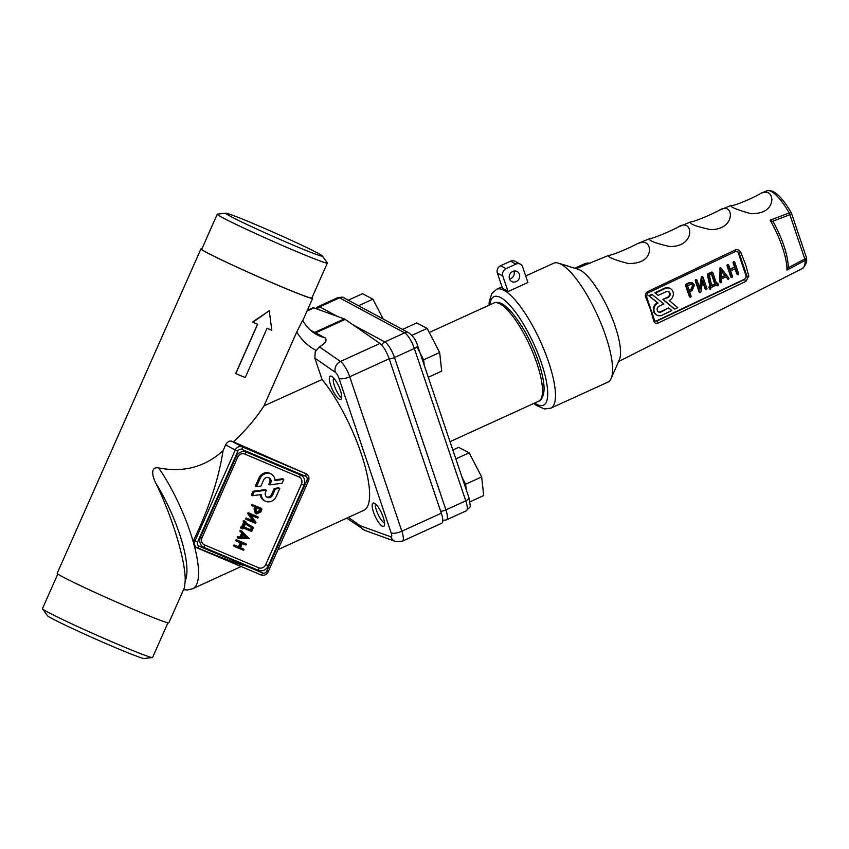 <?xml version="1.0" encoding="UTF-8"?>
<svg xmlns="http://www.w3.org/2000/svg" width="849" height="849" viewBox="0 0 849 849"><rect width="100%" height="100%" fill="white"/><g stroke="black" fill="none" stroke-linecap="round" stroke-linejoin="round"><path stroke-width="1.27" d="M358.543 305.736L372.923 299.177L362.481 293.712L348.26 300.196M372.923 299.177L383.239 319.044M411.945 335.334L427.153 328.393L416.71 322.928L402.49 329.423M416.912 346.87L423.63 359.806L424.224 365.261M427.153 328.393L439.655 352.494L423.63 359.806M439.655 352.494L441.713 371.13L428.278 377.264M333.774 378.176A11.366 3.173 -114.5 0 0 333.445 378.771A11.366 3.173 -114.5 0 0 334.453 385.945A11.366 3.173 -114.5 0 0 341.638 398.054M455.839 458.885L469.157 452.804L458.704 447.349L452.846 450.023M462.079 477.382L465.623 484.227L466.228 489.671M469.157 452.804L481.659 476.905L465.623 484.227M481.659 476.905L483.707 495.551L469.996 501.801M375.311 503.839A11.366 3.173 -114.5 0 0 376.457 510.366A11.366 3.173 -114.5 0 0 384.47 522.973A11.366 3.173 -114.5 0 0 384.555 523.005L384.47 522.973M730.066 269.175L734.523 267.074L733.005 262.596L733.398 261.672L734.809 262.288L738.662 273.707L738.269 274.651L737.463 274.301L735.531 268.602L730.649 270.916L732.581 276.625L732.188 277.549L731.371 277.198L727.508 265.779L727.901 264.856L728.718 265.206L730.225 269.653L734.523 267.074M738.269 274.651L736.868 274.036L737.675 274.376L736.868 274.036L735.107 268.804M732.188 277.549L730.777 276.933L731.594 277.283L730.777 276.933L726.924 265.504L727.317 264.58L728.718 265.206M721.289 282.685L719.825 281.857L720.026 267.881L721.374 268.422L728.994 278.323L727.88 279.066L726.075 276.753L721.65 278.843L721.692 281.995L721.289 282.685L720.451 282.377L720.228 268.963L720.61 268.146L721.374 268.422M728.569 279.236L725.799 276.88M710.655 289.201L709.244 288.596L710.072 288.936L708.819 287.333L709.881 286.102L707.366 274.683L707.779 273.834L711.441 272.094L712.863 272.709L716.503 283.513L717.936 283.566L718.36 284.829L717.967 285.742L716.927 284.776L710.836 287.652L710.655 289.201L709.414 287.599L710.475 286.368L709.881 286.102M716.344 283.035L717.936 283.566M717.967 285.742L716.503 284.977M706.58 289.679L705.763 289.329L702.728 280.34L700.913 291.971L700.467 292.672L699.672 292.215L695.809 280.786L696.201 279.862L697.018 280.212L700.054 289.201L702.303 276.87L703.11 277.326L706.973 288.756L706.58 289.679L705.169 289.053L705.986 289.403L705.169 289.053L702.569 281.348M700.467 292.672L699.077 291.939L699.884 292.396L699.077 291.939L695.214 280.52L695.607 279.597L697.018 280.212M699.618 287.917L701.274 277.294L701.72 276.604L703.11 277.326M690.736 297.171L689.919 296.821L686.066 285.402L686.459 284.479L689.505 283.035L692.572 282.982L694.44 285.115L692.062 290.645L689.632 291.801L691.128 296.248L690.736 297.171L689.324 296.556L690.152 296.906L689.324 296.556L685.472 285.126L685.865 284.203L688.91 282.77L692.264 282.855M656.967 315.128A6.76 6.017 -65.4 0 1 656.659 315A6.76 6.017 -65.4 0 1 653.677 311.604A6.76 6.017 -65.4 0 1 657.434 302.806L648.816 295.675L651.82 294.253L663.833 303.963L659.089 306.213A3.258 2.897 114.6 0 0 658.718 312.082A3.258 2.897 114.6 0 0 661.053 312.029L668.428 307.985L660.458 311.763A3.258 2.897 114.6 0 1 658.431 311.933M654.961 320.996A2.844 2.526 114.6 0 0 656.585 320.816L744.34 279.257A2.844 2.526 114.6 0 0 745.921 275.564L738.206 252.715A2.844 2.526 114.6 0 0 737.208 251.421M669.702 288.267A6.76 6.017 114.6 0 0 669.405 288.119A6.76 6.017 114.6 0 0 664.555 288.225L654.834 292.831L658.219 295.41L666.2 291.632A3.258 2.897 -65.4 0 1 668.163 297.458L662.825 299.432L674.233 308.877L677.831 307.72L669.235 300.588A6.76 6.017 114.6 0 0 673.321 294.401A6.76 6.017 114.6 0 0 669.999 288.395A6.76 6.017 114.6 0 0 665.138 288.501L655.417 293.096L658.219 295.41M668.237 291.462A3.258 2.897 -65.4 0 1 667.579 297.182L662.825 299.432M806.412 257.682A2.844 2.324 -179.9 0 1 805.192 260.388L786.97 270.099A43.554 12.151 -114.5 0 0 782.407 247.239A43.554 12.151 -114.5 0 0 770.128 220.209L789.167 212.95A2.844 0.849 -29.8 0 1 791.226 212.706C781.547 196.193 773.397 188.913 766.796 190.866L760.906 193.264C752.925 198.326 732.464 206.7 731 205.479C730.044 206.912 736.73 209.661 751.047 213.725C763.898 213.661 770.85 209.045 771.9 199.865C771.306 192.893 767.645 190.685 760.906 193.264M745.645 264.644L748.807 276.063L745.825 281.422L658.187 323.002C655.916 323.83 654.452 323.193 653.804 321.081L650.567 309.662L645.866 297.553C644.922 294.974 645.505 293.001 647.596 291.632L735.213 249.977C737.632 249.213 739.511 250.041 740.848 252.471L745.645 264.644M525.711 275.989L553.665 263.232A65.341 18.243 65.5 0 1 558.493 263.169L578.233 269.313A51.131 14.274 65.5 0 1 615.207 326.409A51.131 14.274 65.5 0 1 619.42 359.583L611.121 378.527A65.341 18.243 65.5 0 1 607.916 382.124L550.831 408.167L544.432 408.963L536.398 405.429L533.819 403.445M710.369 229.58C736.539 230.175 734.311 200.576 719.188 210.297C710.868 214.893 693.431 222.024 690.789 221.886C688.857 223.722 695.384 226.28 710.369 229.58M628.61 263.593C641.579 263.455 648.572 258.924 649.591 249.988C649.007 242.814 644.879 240.734 637.196 243.759C629.045 248.301 611.089 255.645 608.903 255.305C607.099 256.929 613.668 259.688 628.61 263.593M802.252 268.592C805.754 265.366 807.187 261.97 806.55 258.404A2.844 2.844 0 0 0 806.401 257.491A2.844 0.945 -18.7 0 1 804.799 258.987L789.846 214.691L772.484 221.377L773.927 223.054C782.608 239.429 787.405 253.84 788.318 266.289L788.169 267.817L804.799 258.987A2.844 0.732 62 0 1 805.192 260.388A42.715 11.928 -114.5 0 1 802.252 268.592L618.55 361.578M669.521 246.507C696.562 247.261 693.378 216.994 678.118 227.054C669.893 231.586 652.446 238.718 649.92 238.569C647.946 240.341 654.483 242.984 669.521 246.507M558.493 263.169A65.341 18.243 65.5 0 1 605.74 336.119A65.341 18.243 65.5 0 1 611.121 378.527M520.384 264.188A5.678 5.115 118.3 0 1 522.655 266.926L527.919 282.505L508.063 291.568L502.799 275.989L497.376 273.06A5.678 5.115 -61.7 0 1 500.634 265.726L510.557 261.195A5.678 5.115 -61.7 0 1 514.961 261.269L520.384 264.188A5.678 5.115 118.3 0 0 515.98 264.113L510.557 261.195M497.376 273.06L502.64 288.649A65.341 18.243 65.5 0 1 508.063 291.568M513.889 271.075A5.678 5.115 -61.7 0 1 513.985 271.351A5.678 5.115 -61.7 0 1 509.58 279.066M512.732 271.457A5.678 5.115 -61.7 0 1 517.137 271.531A5.678 5.115 -61.7 0 1 519.408 274.269A5.678 5.115 -61.7 0 1 517.752 280.531A5.678 5.115 -61.7 0 1 511.745 281.539A5.678 5.115 -61.7 0 1 509.22 276.445A5.678 5.115 -61.7 0 1 512.732 271.457M500.634 265.726L506.057 268.645L515.98 264.113M506.057 268.645A5.678 5.115 118.3 0 0 502.799 275.989M655.417 293.096L654.834 292.831M663.409 299.708L674.828 309.142M669.023 308.261L671.814 310.564L662.103 315.17A6.76 6.017 -65.4 0 1 657.253 315.276A6.76 6.017 -65.4 0 1 654.261 311.87A6.76 6.017 -65.4 0 1 658.028 303.082L648.816 295.675M649.4 295.951L652.414 294.529M658.028 303.082L657.434 302.806M693.23 285.688L691.648 289.382L689.197 290.538L687.488 285.455L691.977 284.256L693.23 285.688M691.67 284.139L692.635 285.413L691.054 289.116L689.038 290.071M701.868 277.57L701.274 277.294M710.475 286.368L707.949 274.949L712.035 272.37L712.863 272.709M715.293 284.086L711.685 285.795L709.361 275.097L711.865 273.909L715.293 284.086L711.579 285.296M711.43 274.11L714.709 283.81M725.216 275.638L721.629 277.347L721.533 270.895L725.216 275.638L721.618 276.795M721.544 271.393L724.632 275.373M735.107 267.339L733.6 262.872L733.992 261.948L734.809 262.288M788.169 267.817L786.97 270.099M770.128 220.209L772.484 221.377M653.804 321.081A1.422 0.785 -12.6 0 0 654.505 320.179L655.216 321.166L657.052 321.028L744.679 279.417L746.897 276.021A1.422 0.817 -11.8 0 0 748.807 276.063M745.921 275.564L746.897 276.021L739.182 253.161L737.473 251.527L735.531 251.378M645.866 297.553L646.705 297.065L654.505 320.179A1.422 0.785 -12.6 0 0 654.335 319.914M647.596 291.632L646.62 297.054M738.206 252.715L739.182 253.161L740.848 252.471M201.892 248.884A61.075 2.26 23.9 0 0 200.958 248.884L57.191 573.319A61.075 2.26 23.9 0 0 112.11 600.126A61.075 2.26 23.9 0 0 168.866 622.805L184.498 587.519L185.199 580.663C185.751 561.55 172.75 518.145 156.216 483.856C153.436 479.271 148.862 466.069 158.699 467.926L158.699 467.926C183.671 472.734 205.118 466.992 223.054 450.692L225.632 444.855C227.405 441.767 229.495 440.557 231.904 441.257A61.075 2.26 23.9 0 0 233.401 441.841C245.892 430.188 256.09 418.196 263.986 405.896L322.079 379.514L314.852 358.119L315.223 351.698L319.404 346.859C325.4 343.346 327.332 340.364 325.199 337.923L310.341 330.112M302.467 320.71L296.747 331.98L263.986 405.896M200.958 248.884A61.075 2.26 23.9 0 0 255.878 275.692A61.075 2.26 23.9 0 0 312.644 298.37A61.075 2.26 23.9 0 0 312.018 297.681M235.789 373.581L257.64 324.276L252.514 322.058L269.26 310.692L271.797 330.25L267.074 328.255L245.223 377.572L240.5 375.576L235.682 373.528L257.534 324.222M57.817 574.009L42.45 608.68A60.226 2.229 23.9 0 0 42.503 608.86L47.512 615.748A52.84 1.953 23.9 0 0 115.952 647.861A52.84 1.953 23.9 0 0 143.937 658.474L152.406 657.561A60.226 2.229 23.9 0 0 152.576 657.476L167.943 622.805M42.503 608.86A60.226 2.229 23.9 0 0 96.606 635.116A60.226 2.229 23.9 0 0 152.406 657.561M225.887 213.216L217.418 214.128A60.226 2.229 23.9 0 0 217.248 214.213L201.733 249.224A60.226 2.229 23.9 0 0 255.899 275.66A60.226 2.229 23.9 0 0 311.859 298.02L327.374 263.01A60.226 2.229 23.9 0 0 327.321 262.829L322.312 255.942A52.84 1.953 23.9 0 0 253.883 223.818A52.84 1.953 23.9 0 0 225.887 213.216A52.84 1.953 23.9 0 0 225.738 213.311A52.84 1.953 23.9 0 0 294.221 245.563A52.84 1.953 23.9 0 0 322.344 256.122A52.84 1.953 23.9 0 0 322.312 255.942M217.248 214.213A60.226 2.229 23.9 0 0 295.303 250.996A60.226 2.229 23.9 0 0 327.374 263.01M256.483 486.636L260.94 486.053L263.593 480.067A4.266 3.842 -61.7 0 1 270.682 483.049L269.876 484.864L282.08 483.251L283.799 479.356L275.012 480.523A8.522 7.683 118.3 0 0 271.181 474.05A8.522 7.683 118.3 0 0 260.059 478.571L256.483 486.636L255.39 486.053L258.977 477.987A8.522 7.683 118.3 0 1 270.099 473.466L271.181 474.05M283.799 479.356L282.717 478.772L274.949 479.802M269.876 484.864L268.793 484.28L269.589 482.465A4.266 3.842 -61.7 0 0 268.592 477.562M259.645 509.029L258.775 511.002L255.963 512.276M257.045 512.87L256.08 509.984L257.003 507.904L260.781 509.506L259.858 511.586L256.865 512.785M256.589 513.9L255.146 509.591L256.058 507.511L252.503 505.399L253.204 505.081L261.704 508.668L261.948 509.389L260.802 511.979L256.589 513.9L255.241 513.189L254.053 509.007L254.933 507.033M252.62 506.046L251.421 504.815L252.121 504.497L260.622 508.084L261.948 509.389M252.747 506.11L251.665 505.526M260.622 508.084L260.866 508.806L260.622 508.084M245.361 524.035L251.442 527.547L250.497 529.68L244.066 526.964M244.013 527.07L245.372 524.003L252.524 528.131L251.58 530.264L244.013 527.07M246.083 522.4L245.839 522.973L253.49 527.356L251.591 531.495L243.557 528.11L242.623 528.948L241.689 528.545L241.456 527.834L242.623 527.707L244.915 522.517L244.215 521.604L245.849 521.679L246.083 522.4L244.767 521.095L245 521.817L244.767 521.095L243.122 521.021L244.448 522.326M241.689 528.545L241.456 527.834M252.524 528.131L251.442 527.547M251.58 530.264L250.497 529.68M242.623 527.707L241.53 527.123L243.812 521.986M241.562 528.481L240.363 527.25L241.53 527.123M240.607 527.961L240.363 527.25M242.294 543.604L240.447 547.764L243.769 549.176L243.323 550.205L234.833 546.618L234.579 545.896L239.514 547.372L241.349 543.211L237.104 541.418L237.561 540.389L246.061 543.976L245.605 545.005L242.294 543.604M236.977 541.344L235.778 540.123L236.478 539.805L244.979 543.392L246.306 544.687M237.104 541.418L236.86 540.707M234.833 546.618L233.496 545.313L234.186 544.994L238.42 546.788L240.225 542.734M240.49 547.658L244.013 549.887M244.979 543.392L245.212 544.103L244.979 543.392M236.022 540.834L235.778 540.123M239.514 547.372L238.42 546.788M233.74 546.034L234.695 546.544M242.687 548.592L242.931 549.303L242.687 548.592M243.483 534.721L246.008 537.12L242.485 536.95M242.262 537.47L243.621 534.403L247.101 537.704L242.262 537.47M241.127 537.417L242.803 533.639L241.105 532.036L241.678 531.092L249.139 538.563L238.452 538.362L238.771 537.3L241.127 537.417L240.044 536.823L241.721 533.055L239.906 530.848L241.838 531.187M238.452 538.362L237.158 537.046L240.044 536.823M247.101 537.704L246.008 537.12M237.37 537.778L237.158 537.046L238.336 538.298M242.803 533.639L241.721 533.055M255.262 523.196L246.772 519.609L247.229 518.58L253.915 521.392L248.778 513.634L258.022 516.967L257.565 518.007L250.89 515.184L255.931 522.315L255.262 523.196M248.874 514.271L247.781 513.677L248.439 512.796L256.939 516.383L258.266 517.688M246.772 519.609L245.446 518.304L246.146 517.996L252.822 520.808L247.781 513.677M256.939 516.383L257.183 517.105L256.939 516.383M253.915 521.392L252.822 520.808M245.69 519.026L246.635 519.535M261.248 494.564A8.522 7.683 118.3 0 0 265.079 501.016A8.522 7.683 118.3 0 0 265.673 501.303A8.522 7.683 118.3 0 0 276.201 496.506L279.777 488.44L275.309 489.035L272.667 495.009A4.266 3.842 -61.7 0 1 265.578 492.027L266.384 490.213L254.18 491.836L252.45 495.72L261.248 494.564M252.45 495.72L251.368 495.137L253.098 491.242L254.18 491.836M266.384 490.213L265.302 489.629L253.098 491.242M275.309 489.035L274.227 488.451L271.574 494.426A4.266 3.842 -61.7 0 1 266.586 496.93M279.777 488.44L278.695 487.857L274.227 488.451M260.219 494.691A8.522 7.683 118.3 0 0 263.997 500.432L265.079 501.016M237.678 457.229A5.678 5.115 118.3 0 1 244.703 454.035L298.997 476.947A5.678 5.115 118.3 0 1 301.416 484.132L265.758 564.585A5.678 5.115 118.3 0 1 258.733 567.79L204.45 544.878A5.678 5.115 118.3 0 1 202.03 537.693L237.678 457.229L236.181 456.656A8.14 7.333 -61.7 0 1 246.242 452.071L300.525 474.984A8.14 7.333 -61.7 0 1 303.995 485.278L268.348 565.742L265.758 564.585M268.178 571.77L266.671 571.197L306.935 480.354A3.226 2.908 118.3 0 0 305.555 476.289L241.827 449.386A3.226 2.908 118.3 0 0 237.847 451.201L235.258 450.044L195.005 540.887A5.678 5.115 118.3 0 0 197.032 547.881A5.678 5.115 118.3 0 0 197.424 548.072L261.152 574.975A5.678 5.115 118.3 0 0 268.178 571.77L308.431 480.927A5.678 5.115 118.3 0 0 306.404 473.933A5.678 5.115 118.3 0 0 306.011 473.742L242.283 446.85A5.678 5.115 118.3 0 0 235.258 450.044L225.632 444.855M223.054 450.692C218.851 478.358 209.056 508.18 193.678 540.176L193.169 541.62L194.485 546.406L195.557 547.064M242.963 565.169C237.752 563.948 222.183 558.016 196.246 547.35M306.404 473.933L233.401 441.841M315.138 333.105L314.215 332.606L344.28 318.895A14.2 3.969 65.5 0 1 344.726 319.097A14.2 3.969 65.5 0 1 345.203 319.394L315.138 333.105M319.404 346.859L340.481 361.451L379.938 343.452A14.2 3.969 65.5 0 1 389.171 358.777L349.714 376.776L401.842 531.209A14.2 3.969 65.5 0 1 402.32 541.206L395.411 541.45L365.081 530.455A8.522 7.896 109.9 0 1 360.538 525.839L390.869 536.844A8.522 7.896 109.9 0 0 395.411 541.45M390.869 536.844A5.678 1.581 -114.5 0 0 391.145 532.854A8.522 2.834 -18.7 0 0 401.842 531.209L441.31 513.199A14.2 3.969 65.5 0 1 441.777 523.196L402.32 541.206M307.327 310.352L312.782 307.869A14.2 3.969 65.5 0 1 313.939 307.89L307.02 311.042M344.28 318.895L313.939 307.89M379.938 343.452L345.203 319.394M441.31 513.199L389.171 358.777M374.515 503.298A12.788 3.566 65.5 0 1 382.506 515.311A12.788 3.566 65.5 0 1 383.684 526.359A12.788 3.566 65.5 0 1 373.496 512.096A12.788 3.566 65.5 0 1 373.072 503.096A12.788 3.566 65.5 0 1 374.515 503.298M331.662 376.351A12.788 3.566 65.5 0 1 339.642 388.354A12.788 3.566 65.5 0 1 340.82 399.401A12.788 3.566 65.5 0 1 330.632 385.149A12.788 3.566 65.5 0 1 330.208 376.149A12.788 3.566 65.5 0 1 331.662 376.351M277.973 549.664L363.86 510.313A80.655 22.52 -114.5 0 0 362.374 457.197A80.655 22.52 -114.5 0 0 322.079 379.514M252.917 322.28L269.26 310.692M353.11 324.87L384.777 341.935L404.633 332.872A5.678 5.115 118.3 0 1 409.038 332.946C413.208 336.098 416.042 340.279 417.559 345.501A5.678 1.889 161.3 0 1 414.344 348.493L394.488 357.546L445.916 509.899L465.772 500.836L414.344 348.493A14.2 3.969 -114.5 0 0 404.633 332.872L339.558 297.808L319.702 306.871L337.371 316.39M440.652 511.268A5.678 1.889 161.3 0 0 445.916 509.899A14.2 3.969 65.5 0 1 446.394 519.896L466.25 510.833A14.2 3.969 -114.5 0 0 465.772 500.836A5.678 1.889 161.3 0 0 468.988 497.854L417.559 345.501M381.742 345.097A5.678 5.115 -61.7 0 1 384.777 341.935A14.2 3.969 65.5 0 1 394.488 357.546A5.678 1.889 -18.7 0 1 389.224 358.925M409.038 332.946L343.972 297.882A5.678 5.115 -61.7 0 0 339.558 297.808A14.2 3.969 -114.5 0 0 337.955 297.585L318.099 306.638A14.2 3.969 65.5 0 1 319.702 306.871A5.678 5.115 -61.7 0 0 317.186 309.068M806.401 257.491L791.448 213.205A2.844 0.945 -18.7 0 1 789.846 214.691A2.844 0.849 -111 0 0 789.167 212.95A42.715 11.928 -114.5 0 0 766.796 190.866M534.7 403.042A59.663 16.651 -114.5 0 0 533.894 344.078A59.663 16.651 -114.5 0 0 489.884 304.823M489.003 305.226L489.215 301.841L491.783 293.605L496.591 289.276A65.341 18.243 65.5 0 1 540.304 341.149A65.341 18.243 65.5 0 1 550.831 408.167M586.924 264.272L585.555 263.53L575.049 268.326M656.585 320.816L658.187 323.002M745.825 281.422L744.34 279.257M668.163 297.458L667.579 297.182M665.138 288.501L664.555 288.225M661.053 312.029L660.458 311.763M689.505 283.035L688.91 282.77M686.066 285.402L685.472 285.126M686.459 284.479L685.865 284.203M691.648 289.382L691.054 289.116M695.809 280.786L695.214 280.52M709.806 286.686L709.212 286.41M707.949 274.949L707.366 274.683M708.374 274.1L707.779 273.834M709.414 287.599L708.819 287.333M720.408 282.123L719.825 281.857M720.228 268.963L719.634 268.698M733.6 262.872L733.005 262.596M727.508 265.779L726.924 265.504M735.213 249.977L735.436 251.506L647.628 293.096M737.516 251.548L735.255 251.484M589.291 263.307A5.678 5.115 118.3 0 0 585.555 263.53A2.844 0.796 -114.5 0 0 585.237 263.487L589.97 263.604M493.863 303.019C501.345 299.676 511.873 309.461 525.457 332.362C539.073 357.206 545.557 382.294 543.795 392.27C542.967 397.343 541.259 400.325 538.669 401.227A53.975 15.07 -114.5 0 0 536.865 363.223A53.975 15.07 -114.5 0 0 493.863 303.019L429.276 332.479M260.059 478.571L258.977 477.987M270.682 483.049L269.589 482.465M259.858 511.586L258.775 511.002M253.204 505.081L252.121 504.497M255.146 509.591L254.053 509.007M244.915 521.286L243.822 520.702M244.321 522.252L243.366 521.742M242.156 527.516L241.063 526.932M237.561 540.389L236.478 539.805M235.269 545.578L234.186 544.994M238.771 537.3L237.688 536.717M240.989 531.432L239.906 530.848M241.105 532.036L240.012 531.453M249.532 513.38L248.439 512.796M248.778 513.634L247.696 513.051M247.229 518.58L246.146 517.996M272.667 495.009L271.574 494.426M193.678 540.176L197.594 542.044A3.226 2.908 118.3 0 0 198.963 546.119L262.691 573.011A3.226 2.908 118.3 0 0 266.671 571.197M237.847 451.201L197.594 542.044M241.827 449.386A2.844 1.231 -67.1 0 0 242.283 446.85L231.904 441.257M197.424 548.072A2.844 1.231 -67.1 0 0 198.963 546.119M305.555 476.289A2.844 1.231 -67.1 0 0 306.011 473.742L304.759 473.073M261.152 574.975A2.844 1.231 -67.1 0 0 262.691 573.011M306.935 480.354L308.431 480.927M268.348 565.742A8.14 7.333 -61.7 0 1 258.287 570.326L203.993 547.414A8.14 7.333 -61.7 0 1 200.523 537.12L202.03 537.693M200.523 537.12L236.181 456.656M244.703 454.035A2.844 1.231 -67.1 0 0 246.242 452.071M203.993 547.414A2.844 1.231 -67.1 0 0 204.45 544.878M298.997 476.947A2.844 1.231 -67.1 0 0 300.525 474.984M258.287 570.326A2.844 1.231 -67.1 0 0 258.733 567.79M301.416 484.132L303.995 485.278M302.796 320.508C306.245 326.759 310.936 331.481 316.857 334.686A44.562 40.158 118.3 0 0 325.199 337.923M315.966 350.34A58.772 52.956 -61.7 0 1 296.747 331.98M335.323 372.297A8.522 7.408 124.7 0 1 335.896 366.015A8.522 7.408 124.7 0 1 340.481 361.451A14.2 3.969 65.5 0 1 349.714 376.776A8.522 2.834 161.3 0 1 339.016 378.421A5.678 1.581 -114.5 0 0 335.323 372.297L314.852 358.119M391.145 532.854L339.016 378.421M348.323 517.434L360.167 525.637A5.678 1.581 -114.5 0 0 360.358 525.754A5.678 1.581 -114.5 0 0 360.538 525.839M360.167 525.637A8.522 7.408 124.7 0 0 362.756 529.245A8.522 7.408 124.7 0 0 363.223 529.543M158.699 467.926A80.952 22.594 65.5 0 1 193.169 541.598M185.199 580.663A72.43 20.217 -114.5 0 0 156.216 483.856M194.485 546.406A80.952 22.594 65.5 0 1 192.787 588.686A80.952 22.594 65.5 0 1 192.776 588.697L187.332 589.981L183.543 589.705M442.796 520.405L446.394 519.896M318.099 306.638L315.711 308.527M343.972 297.882C344.057 297.086 342.051 296.991 337.955 297.585M468.988 497.854C470.569 509.549 471.535 504.964 466.25 510.833M333.445 378.771L333.678 378.06M731 205.479L719.188 210.297M690.789 221.886L678.118 227.054M649.92 238.569L637.196 243.759M608.903 255.305L576.153 268.666M496.591 289.276L502.014 286.803M669.999 288.395L669.405 288.119M691.977 282.706L692.572 282.982M689.632 296.959L690.226 297.224M705.477 289.456L706.06 289.721M699.427 292.438L700.022 292.703M696.127 279.544L696.721 279.809M702.165 276.562L702.76 276.838M711.971 272.041L712.555 272.317M717.044 282.897L717.638 283.173M716.853 285.529L717.447 285.795M709.541 288.989L710.135 289.254M720.143 282.473L720.737 282.738M720.451 267.87L721.045 268.135M727.519 278.992L728.113 279.268M733.918 261.619L734.512 261.895M737.165 274.429L737.76 274.694M731.085 277.326L731.668 277.602M727.826 264.527L728.421 264.803M574.805 268.242L585.237 263.487M657.253 315.276L656.659 315M538.669 401.227L450.023 441.671M302.753 320.678L312.644 298.37M260.664 508.105L261.747 508.689M251.591 505.495L252.684 506.078M244.83 521.127L245.913 521.711M243.292 521.711L244.385 522.294M240.532 527.929L241.625 528.513M245.043 543.424L246.125 544.007M235.948 540.802L237.03 541.386M233.677 546.003L234.759 546.586M242.761 548.624L243.843 549.207M237.306 537.746L238.389 538.33M240.638 530.519L241.721 531.113M257.014 516.415L258.096 517.009M245.616 518.994L246.698 519.577M197.032 547.881L195.196 546.894M365.081 530.455L346.742 518.155M241.158 566.527L192.787 588.686"/></g></svg>
